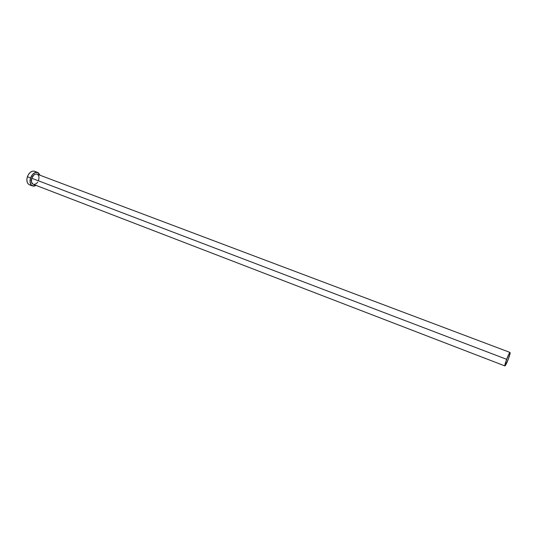 <?xml version="1.0" encoding="UTF-8"?>
<svg xmlns="http://www.w3.org/2000/svg" width="537" height="537" viewBox="0 0 537 537"><rect width="100%" height="100%" fill="white"/><g stroke="black" fill="none" stroke-linecap="round" stroke-linejoin="round"><path stroke-width="0.81" d="M33.247 184.319L31.502 182.191L31.717 178.244C30.891 181.284 31.394 183.305 33.234 184.312L504.914 365.939C504.632 365.435 505.203 363.22 506.626 359.307L31.717 178.244L33.985 174.881L35.489 174.095L36.946 174.095M510.049 352.453L37.107 174.149C34.858 173.693 33.066 175.055 31.717 178.244L506.626 359.307C508.284 355.024 509.425 352.742 510.049 352.46C510.331 352.977 509.761 355.192 508.338 359.099C506.693 363.361 505.545 365.637 504.914 365.939M37.718 172.437L34.59 171.263C31.589 170.652 29.193 172.464 27.4 176.707C26.3 180.747 26.978 183.446 29.434 184.788L32.562 185.997C30.119 184.654 29.448 181.962 30.549 177.908L27.4 176.707L30.549 177.908C32.348 173.659 34.737 171.84 37.731 172.444L40.053 175.257L38.375 172.773L35.583 172.37L32.643 174.297L30.549 177.908L30.038 181.969L31.274 185.09L33.818 186.211L36.174 185.446L32.562 185.997M37.583 174.391L38.557 175.525L39.026 177.217L38.63 180.224M37.711 182.11L36.402 183.56L34.16 184.473M34.381 171.196L32.435 171.189L30.421 172.229L28.649 174.169L27.4 176.707L26.863 179.445L27.125 181.969L28.132 183.876L29.454 184.795M29.736 184.889L30.69 185.003M35.966 172.243L35.234 171.598M508.338 359.099L510.143 352.943L509.801 352.594L508.673 354.474L505.72 361.898L504.968 365.945L508.338 359.099"/></g></svg>
